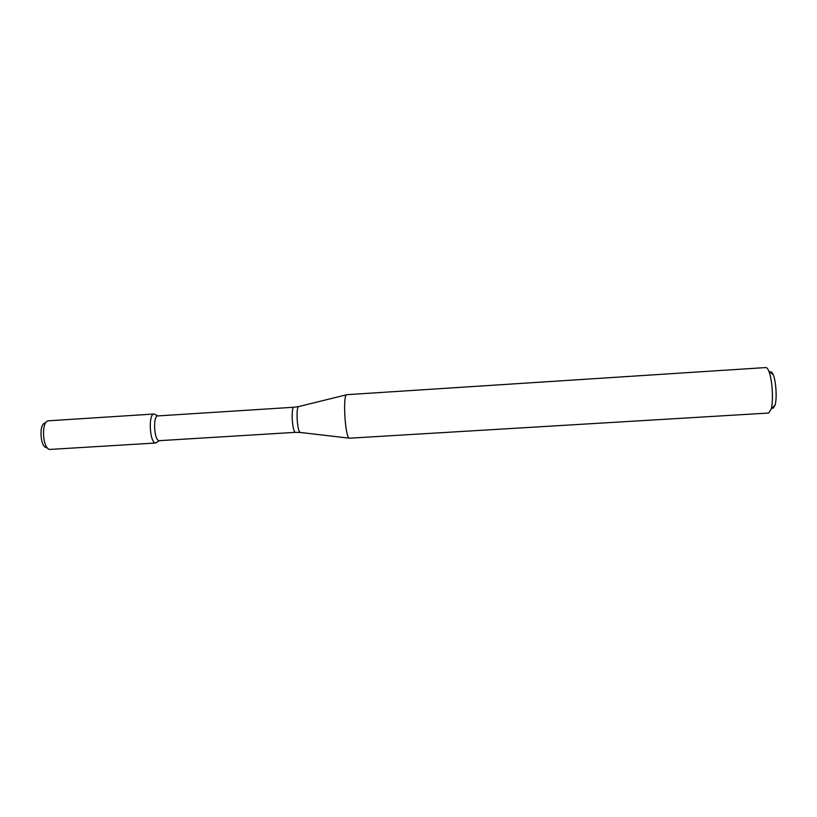 <?xml version="1.0" encoding="UTF-8"?>
<svg xmlns="http://www.w3.org/2000/svg" width="817" height="817" viewBox="0 0 817 817"><rect width="100%" height="100%" fill="white"/><g stroke="black" fill="none" stroke-linecap="round" stroke-linejoin="round"><path stroke-width="1.23" d="M159.386 440.669L159.141 440.659C154.056 440.72 152.738 415.557 157.844 415.914L294.018 407.234C290.76 406.743 292.19 432.285 295.427 432.336L159.386 440.669L155.649 443.008C149.603 443.131 148.071 413.494 154.137 414.015L155.996 414.965L154.117 414.015L48.234 420.816C40.891 421.592 42.637 449.575 50.021 449.432L155.649 443.008C149.623 443.131 148.071 413.576 154.117 414.015M157.844 415.914L154.137 414.015M349.41 438.208C345.111 438.331 342.517 393.671 346.868 394.682L765.805 367.558C766.816 367.517 767.827 368.733 768.838 371.204C772.29 379.149 773.638 400.738 771.207 409.041L768.644 413.045L349.41 438.208M772.259 407.949L773.25 408.163L775.119 404.977C777.1 398.298 776.027 381.141 773.239 374.758C772.126 372.133 771.054 371.265 770.023 372.154M47.672 448.186L46.6 447.604C40.217 447.696 38.726 423.757 45.068 423.053L46.058 422.348M349.288 438.167L300.38 432.469C297.061 432.397 295.621 405.6 298.971 406.478L346.582 394.774M294.018 407.234L298.685 406.549M295.58 432.346L300.299 432.448M773.239 374.758L768.838 371.204M775.119 404.977L771.207 409.041"/></g></svg>
